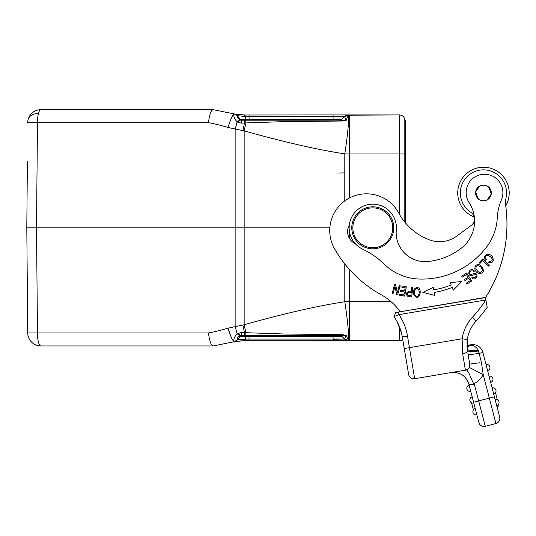<?xml version="1.0" encoding="UTF-8"?>
<svg xmlns="http://www.w3.org/2000/svg" width="536" height="536" viewBox="0 0 536 536"><rect width="100%" height="100%" fill="white"/><g stroke="black" fill="none" stroke-linecap="round" stroke-linejoin="round"><path stroke-width="0.8" d="M337.124 173.021L344.795 172.887L337.124 173.021M26.834 231.438L27.383 294.505L26.8 227.813L32.053 227.813M27.383 294.8L27.289 283.524M27.336 166.75L26.8 227.813L27.383 161.122L26.8 227.813L27.718 332.93A13.125 13.125 0 0 0 40.843 345.941L213.094 345.941C210.95 345.144 209.415 340.802 208.484 332.93C214.487 331.864 220.993 330.276 227.994 328.173L244.155 324.742C284.187 313.513 317.734 305.848 344.809 301.748C347.609 319.771 349.485 339.77 348.467 340.44L344.594 338.899L346.062 335.442L339.864 335.442A2.626 2.626 0 0 1 341.72 336.206L344.588 339.074L347.295 340.313M405.337 222.775L405.337 120.185L404.814 120.185L404.814 222.139M400.995 340.494L402.757 339.603L399.561 340.688L402.757 339.603L399.561 340.688L350.129 340.688M405.337 154.013L399.561 153.966L399.561 114.932L351.348 114.932L399.561 114.932C402.75 115.247 404.499 116.995 404.814 120.185L405.337 120.185L404.814 120.185C404.499 116.995 402.75 115.247 399.561 114.932L348.48 114.932L349.385 114.932L349.378 153.966L344.809 153.879C317.707 149.758 284.16 142.094 244.155 130.878L245.91 122.918L286.01 121.572L341.707 121.022L341.084 120.171L241.709 120.185A5.514 0.415 90 0 0 241.341 123.153L244.476 122.985L242.862 130.637L227.994 127.454C220.986 125.344 214.48 123.756 208.484 122.69C209.455 114.717 210.99 110.383 213.094 109.686L40.843 109.686A13.125 13.125 0 0 0 28.14 119.495A13.125 13.125 0 0 1 40.843 109.686A13.125 3.397 90 0 0 38.451 113.485A13.125 3.397 90 0 0 37.446 122.69L27.718 122.69A13.125 13.125 0 0 1 28.14 119.495A13.125 9.005 14.6 0 1 38.451 113.485M233.502 341.874L213.181 345.941L234.333 341.713L213.181 345.941L234.333 341.713L243.826 340.695L349.378 340.688L349.385 301.654L344.809 301.748L344.789 263.933M336.635 340.688L399.561 340.688L349.378 340.688L399.561 340.688L399.561 327.014M342.846 340.695L335.884 340.688M333.077 339.536L333.077 340.688L333.077 339.074L344.581 339.074L343.321 337.814L344.588 339.074A5.514 5.514 0 0 0 348.474 340.688A5.514 5.514 0 0 1 344.588 339.074L349.378 340.688L348.48 340.688L346.323 335.402L341.707 334.598L341.084 335.456L341.72 336.206A2.626 2.626 0 0 0 340.541 335.529A2.626 2.626 0 0 1 341.72 336.206L339.864 335.442L341.084 335.456M343.315 117.82L344.588 116.546A5.514 5.514 0 0 1 348.474 114.932L333.077 114.932L333.077 116.546L245.756 116.546L237.522 115.709M244.878 115.006L333.077 114.932M345.794 115.856L345.104 116.292M348.233 114.939A5.514 5.514 137.1 0 0 344.588 116.546A5.514 5.514 0 0 1 348.474 114.932L344.588 116.546L341.72 119.414A2.626 2.626 0 0 1 340.702 120.044L341.72 119.414A2.626 2.626 0 0 1 340.702 120.044A2.626 2.626 0 0 0 341.72 119.414L341.084 120.171L346.062 120.185L344.594 116.721L348.467 115.186L346.062 120.185M239.612 118.376L240.409 119.294A2.626 2.626 0 0 0 242.386 120.185L249.073 120.185L249.073 119.414L245.91 119.414L245.086 116.54L243.826 114.925L235.478 114.128M237.683 114.469L240.45 114.764M239.27 116.037L238.567 115.917M234.333 113.913L213.181 109.686L234.145 113.873L237.24 115.722L234.145 113.873A5.514 5.514 0 0 1 237.207 115.642L238.018 116.56M240.148 119.716L244.517 120.185L242.386 120.185A2.626 2.626 0 0 1 242.239 120.178A2.626 2.626 0 0 0 242.386 120.185A2.626 2.626 0 0 1 242.239 120.178A2.626 2.626 0 0 0 242.386 120.185L245.749 120.185M343.918 120.104L340.822 120.185L340.909 121.076M237.803 116.325L239.579 118.342M241.589 120.057A2.626 2.626 0 0 1 241.053 119.816A2.626 2.626 0 0 0 241.589 120.057A2.626 2.626 0 0 1 241.053 119.816A2.626 2.626 0 0 0 241.589 120.057A2.626 2.626 0 0 1 241.053 119.816A2.626 2.626 0 0 0 241.589 120.057M335.188 120.185L246.587 120.185L245.91 119.414L240.409 119.294L240.034 118.865M244.53 120.185L244.476 122.985L245.91 122.918L245.79 120.185L241.709 120.185M228.885 124.587L227.994 127.454C230.286 119.91 232.309 115.408 234.065 113.947C233.468 116.553 234.5 119.18 237.167 121.84L237.696 122.201L240.651 119.937L237.207 115.642A5.514 5.514 0 0 0 234.145 113.873A5.514 5.514 0 0 1 237.207 115.642L234.145 113.873L231.05 118.784M211.238 111.421L210.072 114.302M213.181 109.686L228.524 112.754M240.651 119.937L240.135 119.709L237.167 121.84L235.143 129.276L235.143 326.344L237.167 333.787L241.341 332.474L244.476 332.642L242.862 324.99M237.696 122.201L241.341 123.153M237.24 115.722C236.832 117.19 237.796 118.523 240.135 119.709M404.814 120.238C404.948 121.873 405.558 115.602 399.561 114.932L348.467 115.186C349.485 115.85 347.609 135.856 344.809 153.879L344.789 200.913M341.707 121.022L346.323 120.225M344.956 120.593L344.742 120.185M349.164 227.813L348.172 227.813M329.834 227.813L36.528 227.813L37.446 122.69L208.484 122.69M237.696 333.425L240.651 335.69L241.709 335.442L240.108 335.925M245.609 339.523L245.756 339.074L245.086 339.087L237.207 339.985L240.409 336.333L242.386 335.442L241.709 335.442A5.514 0.415 -90 0 1 241.341 332.474A5.514 0.415 90 0 0 241.709 335.442L339.864 335.442M244.476 332.642L285.185 334.035L340.909 334.551L340.822 335.442L241.709 335.442L244.53 335.442L244.476 332.642M340.909 334.551L341.707 334.598M344.963 335.027L344.742 335.442M245.79 335.442L245.91 332.709L244.155 324.742L244.155 130.878L242.862 130.637M243.826 340.695L245.086 339.087L243.826 340.695L244.63 340.688L245.756 339.074L333.077 339.074L333.077 336.206L341.72 336.206L344.588 339.074L342.913 337.405M234.145 341.747A5.514 5.514 0 0 0 237.207 339.985A5.514 5.514 0 0 1 234.145 341.747L237.24 339.904L234.145 341.747A5.514 5.514 0 0 0 237.207 339.985L237.24 339.904C236.892 338.27 237.857 336.943 240.135 335.918L240.651 335.69L240.409 336.333L240.651 335.69M240.135 335.918L237.167 333.787C234.326 336.849 233.294 339.476 234.065 341.673C232.363 340.327 230.339 335.824 227.994 328.173M242.379 335.442L242.359 335.442A2.626 2.626 0 0 0 240.409 336.333L249.073 336.206L248.959 340.688M234.902 341.559L237.951 339.134M239.693 337.151L240.577 336.159M245.086 339.087L246.587 335.442L244.289 335.442M333.077 335.442L333.077 336.206L333.077 335.442L335.871 335.442L244.383 335.442M243.304 340.708L235.532 341.486M342.444 335.543L343.234 335.543M333.077 120.185L333.077 119.414L341.72 119.414A2.626 2.626 0 0 1 340.541 120.098A2.626 2.626 0 0 0 341.72 119.414L339.864 120.185L340.822 120.185L339.864 120.185A2.626 2.626 0 0 0 341.72 119.414A2.626 2.626 0 0 1 340.702 120.044M341.72 119.414L344.588 116.546L343.556 117.578L344.588 116.546L333.077 116.546L333.077 119.414L249.073 119.414L249.073 114.932M26.8 227.813L36.528 227.813L37.446 332.93A13.125 3.397 90 0 0 38.451 342.135A13.125 3.397 90 0 0 40.843 345.941A13.125 13.125 0 0 1 27.718 332.93L208.484 332.93M231.371 337.566L228.403 329.54M239.351 337.539L237.207 339.985L239.351 337.539M243.914 335.442L246.587 335.442M340.574 335.543A2.626 2.626 0 0 1 341.707 336.199A2.626 2.626 0 0 0 340.574 335.543A2.626 2.626 0 0 1 341.72 336.206L340.822 335.623M50.612 345.941L63.456 345.941M211.271 345.941L189.463 345.941M505.743 205.878A136.506 136.506 0 0 1 485.529 297.641L485.522 297.587A136.506 136.506 0 0 0 505.683 205.556A26.251 26.251 0 0 1 506.085 197.61A23.102 23.102 0 0 0 495.974 173.543A23.102 23.102 0 0 1 506.085 197.61M505.254 179.292A25.728 25.728 0 0 1 505.729 205.904M474.3 217.02A25.728 25.728 0 0 1 461.684 206.655M474.534 219.398A7.873 7.873 0 0 1 471.338 225.334L456.719 236.101A28.877 28.877 0 0 1 429.202 239.786A58.96 58.96 0 0 1 399.662 214.769A36.75 36.75 0 0 0 360.373 194.334A36.75 36.75 0 0 0 334.558 248.778A120.754 120.754 0 0 0 381.056 294.666A57.754 57.754 0 0 1 400.198 311.751L485.489 297.373L485.904 299.952L485.475 297.373L447.326 303.805M486.896 305.714L485.904 299.952L398.985 314.619L393.98 316.602L395.695 312.508L398.543 312.032L398.985 314.619L397.866 315.054M474.052 323.489L476.169 320.937A143.333 143.333 0 0 0 487.17 307.342L485.904 299.952M479.814 316.803L483.144 312.723L479.8 316.816M467.003 346.839L471.064 345.291L470.97 344.728L466.95 345.405L470.97 344.728A10.499 10.499 -59.3 0 1 482.882 352.44L499.693 417.142A5.253 5.253 0 0 1 495.934 423.541L485.268 426.314L495.934 423.541L489.335 398.134L494.413 396.814M466.963 343.321L467.365 339.241M467.392 339.054L467.901 336.514L467.204 349.01M468.29 335.04L468.625 333.935M471.385 327.576L472.256 326.089M407.119 333.874L409.437 347.65L404.265 348.521L408.626 374.403A5.253 5.253 0 0 0 414.676 378.711A5.253 5.253 0 0 1 408.626 374.403L402.308 336.923A49.875 49.875 0 0 0 393.98 316.602L395.695 312.508M406.355 360.942L401.953 335.027M401.404 332.702L397.069 321.62L399.414 326.632M401.149 331.757L402.308 336.923L407.481 336.052A55.128 55.128 0 0 0 398.985 314.619M394.034 316.582L394.637 316.341M395.307 316.066L396.399 315.63M485.522 297.587L398.543 312.032M474.36 217.294A7.873 7.873 0 0 0 470.936 212.37A23.102 23.102 0 0 1 479.62 170.18A23.102 23.102 0 0 1 495.974 173.543M349.305 225.194A13.125 13.125 0 0 0 355.241 243.632M452.163 287.43L453.242 290.184L461.751 281.507L450.274 282.626L451.198 284.985A88.467 88.467 0 0 1 433.671 289.869L433.249 287.37L422.844 292.348L434.609 295.376L434.12 292.455A91.093 91.093 0 0 0 452.163 287.43M466.856 284.1L471.747 281.005L466.695 273.018L461.643 276.208L462.24 277.152L466.394 274.526L468.116 277.246L464.37 279.611L464.96 280.549L468.705 278.177L470.253 280.63L466.26 283.155L466.856 284.1M489.489 265.447L482.574 259.002L479.164 262.66L479.981 263.417L482.668 260.536L488.765 266.218L489.489 265.447M485.542 260.221L486.454 259.591L485.562 257.816C484.182 250.741 498.487 260.824 489.073 261.521L488.651 262.519C493.087 263.129 494.326 261.206 492.363 256.751C489.495 252.161 481.73 254.801 485.542 260.221M409.002 296.649L411.715 296.931L412.687 287.531L411.728 287.43L411.34 291.256L409.497 291.061C406.067 292.355 405.544 294.15 407.916 296.448L409.002 296.649M420.345 292.368L419.983 290.003C418.462 284.75 411.474 288.67 413.799 294.874C416.827 298.733 419.005 297.895 420.345 292.368M481.898 266.486L479.975 265.045C475.131 262.392 472.203 270.546 478.353 273.273C483.452 273.769 484.631 271.504 481.898 266.486M472.92 273.849L471.499 274.345C469.978 274.405 469.429 273.688 469.838 272.181C471.077 270.58 472.39 270.412 473.764 271.678L474.501 270.995L473.127 269.903C469.248 267.685 466.447 276.181 471.673 275.558L473.456 274.975C478.373 272.717 475.466 279.96 472.625 276.998L471.868 277.682C475.559 282.673 480.779 271.377 472.92 273.849M404.653 296.127L406.322 286.827L401.015 285.876L400.814 286.974L405.183 287.758L404.613 290.921L400.68 290.217L400.486 291.309L404.419 292.013L403.91 294.867L399.709 294.11L399.508 295.209L404.653 296.127M397.323 292.629L395.528 284.482L394.583 284.234L392.191 293.38L393.076 293.607L394.952 286.432L396.747 294.572L397.699 294.82L400.091 285.675L399.199 285.44L397.323 292.629M469.101 202.615A18.378 18.378 0 0 1 481.335 174.522A18.378 18.378 0 0 1 501.421 199.828A52.501 52.501 0 0 0 497.281 217.797A52.501 52.501 0 0 1 486.775 246.768A81.171 81.171 0 0 1 418.958 279.028A52.501 52.501 0 0 1 384.198 264.107A78.752 78.752 0 0 0 362.718 249.186A23.624 23.624 0 0 1 368.688 204.544A23.624 23.624 0 0 1 396.305 230.031A28.877 28.877 0 0 0 427.621 261.508A63.844 63.844 0 0 0 461.71 247.867A34.123 34.123 0 0 0 469.101 202.615M474.286 216.993A25.728 25.728 0 0 1 480.39 167.413A25.728 25.728 0 0 1 505.723 205.844M474.615 383.89L474.956 383.213A20.998 20.998 0 0 0 483.211 374.59L481.428 362.483L478.507 351.033C471.74 351.75 468.049 351.583 467.425 350.537L467.318 339.536A35.175 35.175 0 0 1 476.169 320.937L474.045 323.496M472.25 326.109L471.854 326.752M468.618 333.948L468.43 334.544M467.204 349.023L467.211 349.07C467.828 350.443 471.539 350.973 478.34 350.651C476.906 347.482 474.481 345.693 471.064 345.291L466.97 346.149L468.699 345.445L466.95 345.599M478.507 351.033L479.084 352.655M471.781 345.372L472.772 345.599M492.102 387.923L493.69 394.02A3.149 3.149 -9.6 0 0 496.001 390.449A3.149 3.149 168.7 0 0 495.941 390.181A3.149 3.149 -9.6 0 1 496.001 390.449A3.149 3.149 168.7 0 0 495.941 390.181A3.149 3.149 132.7 0 0 492.102 387.923A3.149 3.149 -9.6 0 1 495.941 390.181A3.149 3.149 132.7 0 0 492.102 387.923L482.882 352.44L479.271 353.378L468.189 354.865M474.058 384.084L473.402 383.267M453.463 372.172L452.753 372.292M454.903 372.413A15.752 15.752 0 0 1 455.761 372.507M457.898 372.949A15.752 15.752 0 0 1 458.702 373.203M467.405 380.466A15.752 15.752 0 0 1 468.879 384.151L474.427 384.607L474.956 383.213L474.394 384.091C474.085 384.908 472.37 381.471 469.248 373.78C465.804 367.803 466.635 370.785 465.462 370.155L414.676 378.711A5.253 5.253 0 0 1 408.626 374.403M472.732 384.473L468.879 384.151C465.905 375.696 459.955 371.837 451.017 372.58L451.037 372.58M414.676 378.711L409.437 347.65L462.126 338.765L462.668 353.874A5.253 2.499 170.4 0 0 467.425 350.537L467.653 351.871M467.901 353.351L469.717 364.105A5.253 5.253 0 0 1 465.409 370.155A5.253 5.253 0 0 0 469.208 367.381L469.181 367.435M468.678 357.934L469.194 361.023L468.678 357.934M479.834 362.738L469.717 364.105A5.253 5.253 0 0 1 465.409 370.155L462.668 353.874M493.69 394.02L495.137 399.608A3.149 3.149 -9.6 0 1 499.036 402.134A3.149 3.149 -9.6 0 1 496.725 405.712L499.693 417.142M495.137 399.608A3.149 3.149 132.7 0 1 498.983 401.866A3.149 3.149 168.7 0 1 499.043 402.147A3.149 3.149 168.7 0 0 498.983 401.866A3.149 3.149 132.7 0 0 495.137 399.608L495.934 402.657M469.938 400.734A3.149 3.149 165.4 0 1 469.878 400.466A3.149 3.149 165.4 0 0 473.777 402.992A3.149 3.149 165.4 0 1 469.938 400.734A3.149 3.149 -14.6 0 0 473.777 402.992L468.879 384.151C465.905 375.696 459.955 371.837 451.017 372.58M469.208 367.381L483.211 374.59L489.335 398.134L473.583 402.228L478.862 422.556A5.253 5.253 0 0 0 485.268 426.314A5.253 5.253 0 0 1 478.862 422.556M476.022 411.635L476.812 414.683A3.149 3.149 165.4 0 1 472.973 412.425A3.149 3.149 -14.6 0 0 476.812 414.683A3.149 3.149 165.4 0 1 472.92 412.157A3.149 3.149 -14.6 0 0 472.973 412.425A3.149 3.149 165.4 0 1 475.231 408.586A3.149 3.149 -14.6 0 0 472.913 412.151A3.149 3.149 165.4 0 1 475.231 408.586L472.176 396.828L470.146 397.357L471.043 397.464M469.945 388.258L469.154 385.21A3.149 3.149 165.4 0 0 466.843 388.781A3.149 3.149 165.4 0 1 469.154 385.21M465.905 370.075L465.462 370.155M469.777 365.297L469.596 366.39M473.402 409.886L471.546 402.744M470.36 398.201L470.226 397.678M469.878 400.466A3.149 3.149 165.4 0 1 472.196 396.895A3.149 3.149 165.4 0 0 469.878 400.466M466.896 389.049A3.149 3.149 -14.6 0 0 470.742 391.307A3.149 3.149 165.4 0 1 466.843 388.781A3.149 3.149 165.4 0 0 470.742 391.307M496.926 406.469L498.956 405.94L498.554 404.405M497.375 399.856L495.519 392.714M489.067 376.238A3.149 3.149 132.7 0 1 492.906 378.496A3.149 3.149 168.6 0 1 492.966 378.771A3.149 3.149 168.6 0 0 492.906 378.496A3.149 3.149 132.7 0 0 489.067 376.238A3.149 3.149 -9.6 0 1 492.966 378.764A3.149 3.149 -9.6 0 1 490.648 382.336M486.025 364.547A3.149 3.149 132.7 0 1 489.87 366.805A3.149 3.149 168.6 0 1 489.924 367.08A3.149 3.149 168.6 0 0 489.87 366.805A3.149 3.149 132.7 0 0 486.025 364.547A3.149 3.149 -9.6 0 1 489.924 367.073A3.149 3.149 -9.6 0 1 487.613 370.644M469.777 365.324L469.59 366.423M472.933 363.783L469.717 364.105M478.146 353.559L479.271 353.378M467.874 353.164L467.968 353.74M468.699 345.445L470.487 345.325L466.997 346.698M482.092 185.201A7.873 7.873 0 0 0 475.7 194.32A7.873 7.873 0 0 0 484.825 200.712A7.873 7.873 0 0 0 491.211 191.593A7.873 7.873 0 0 0 482.092 185.201M482.286 200.745L479.901 199.982M478.018 198.655L475.653 191.908L479.747 186.005M484.631 185.168L487.01 185.932M488.899 187.258L491.264 194.005L487.164 199.908M487.572 199.519A7.745 7.745 0 0 1 476.899 197.074A7.745 7.745 0 0 1 479.345 186.394A7.745 7.745 0 0 1 490.018 188.84A7.745 7.745 0 0 1 487.572 199.519M352.078 231.304A20.998 20.998 0 0 1 369.297 207.104A20.998 20.998 0 0 1 393.498 224.323A20.998 20.998 0 0 1 376.279 248.523A20.998 20.998 0 0 1 352.078 231.304M392.459 224.497A19.953 19.953 0 0 1 376.105 247.485A19.953 19.953 0 0 1 353.117 231.13A19.953 19.953 0 0 1 369.472 208.136A19.953 19.953 0 0 1 392.459 224.497M434.435 294.318L434.12 292.455M433.49 288.77L433.249 287.37M410.877 295.725L408.164 295.356C406.737 293.011 407.755 292.013 411.226 292.361L410.877 295.725M415.172 289.554C417.41 287.725 418.804 288.649 419.36 292.328L418.562 295.356C416.03 298.706 412.854 292.743 415.172 289.554M475.8 268.375C476.33 265.353 478.092 264.958 481.08 267.203L482.527 270.003C480.584 273.668 478.34 273.125 475.8 268.375M399.561 310.88L399.561 311.858M399.561 214.561L399.561 153.966L349.378 153.966L349.365 198.052M391.032 301.641L349.385 301.654L349.372 269.38M349.358 238.292L349.351 230.828M244.63 114.932L245.756 116.546M333.077 336.206L249.073 336.206L249.073 335.442M333.077 339.214L344.581 339.074M237.207 115.642L240.409 119.294A2.626 2.626 0 0 0 242.386 120.185L240.409 119.294L241.053 119.823M472.296 317.392A40.428 40.428 0 0 0 462.126 338.765L467.318 339.536A35.175 35.175 0 0 1 476.169 320.937L472.296 317.392A138.08 138.08 0 0 0 485.877 299.939M485.268 426.314L474.427 384.607M236.463 114.939L234.158 113.88L236.403 114.892M241.582 120.057L242.239 120.178M333.077 340.688L342.283 340.695M236.289 340.816L234.158 341.747M335.221 335.442L335.616 335.442M241.91 335.482L242.252 335.442M465.328 377.565L463.801 376.078M460.049 371.059L456.103 371.723M467.211 349.07L467.425 350.537M465.409 370.155L458.206 371.374M456.853 371.602L454.99 371.91M452.853 372.272L451.513 372.5"/></g></svg>
